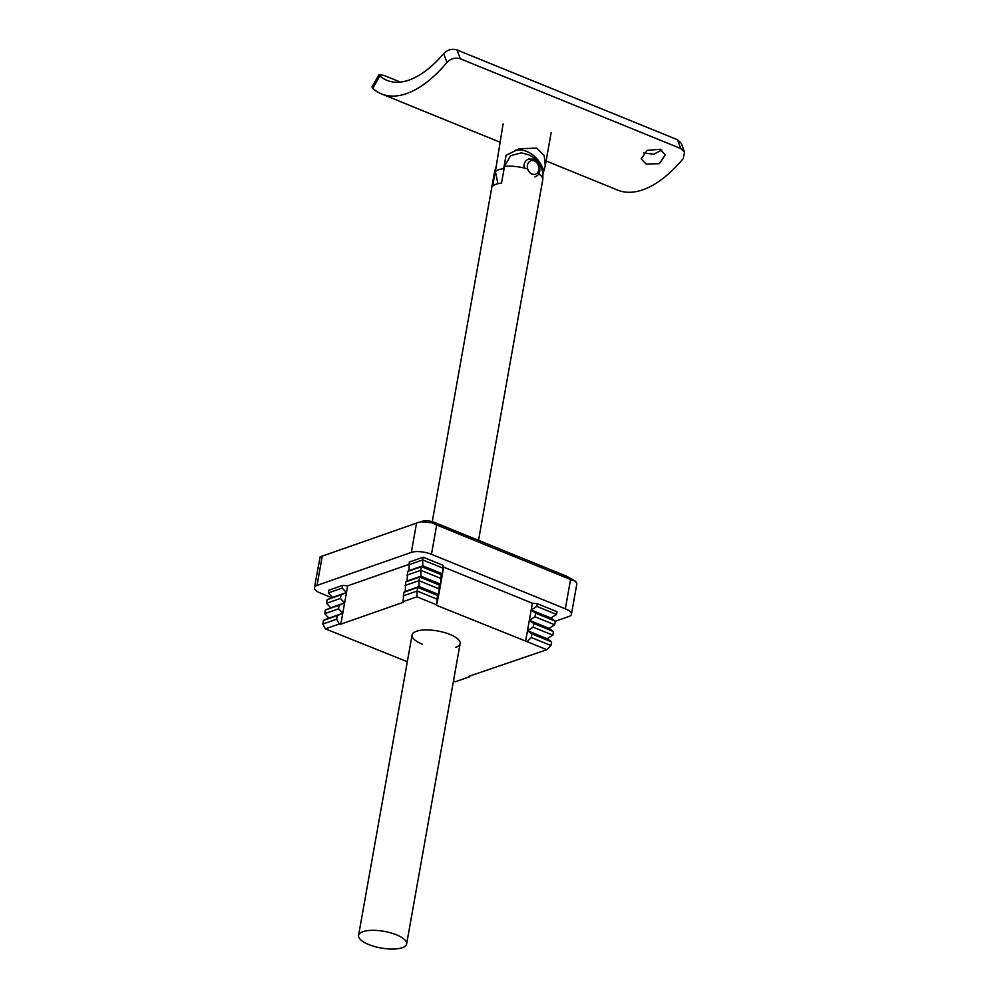 <?xml version="1.0" encoding="UTF-8"?>
<svg xmlns="http://www.w3.org/2000/svg" width="999" height="999" viewBox="0 0 999 999"><rect width="100%" height="100%" fill="white"/><g stroke="black" fill="none" stroke-linecap="round" stroke-linejoin="round"><path stroke-width="1.5" d="M443.681 53.584C447.477 49.7 451.91 48.489 457.005 49.95L460.277 58.754C455.194 57.28 450.761 58.504 446.965 62.425L443.681 53.584A103.509 50.899 112.2 0 1 387.013 80.37A103.509 50.899 112.2 0 1 379.832 75.936L372.752 88.399A118.157 58.104 -67.8 0 0 381.493 93.931L499.862 142.133M660.252 149.276L665.259 154.957L659.352 163.699L646.103 164.036L641.171 158.866L647.127 150.374L660.252 149.276M643.543 152.972L653.796 154.221L661.775 150.05M400.374 82.08L384.128 75.462L379.046 74.613L379.832 75.936M677.497 139.748L681.306 143.444L684.577 152.26L680.769 148.551L677.497 139.748L457.005 49.95M546.103 160.964L617.732 190.135A118.157 58.104 -67.8 0 0 683.204 158.629L684.565 152.26M460.277 58.754L680.769 148.551M381.493 93.931A118.157 58.104 -67.8 0 0 446.965 62.425M372.752 88.399L371.99 87.05L379.046 74.613M497.964 183.691L495.379 171.578L503.109 123.901M495.379 171.578A24.413 8.467 10.1 0 1 503.696 168.669L506.068 155.32L519.218 148.764L536.6 148.127L544.218 155.557L545.254 165.759L543.019 174.051M515.447 150.275A28.072 22.415 -109.3 0 1 543.631 170.617M503.696 168.669L503.484 172.178M496.141 167.245L495.616 169.48A24.413 8.467 -169.9 0 0 494.68 171.241L496.416 165.759M396.466 934.827A24.413 8.467 -169.9 0 0 372.177 930.319A24.413 8.467 -169.9 0 0 358.566 935.401A24.413 8.467 -169.9 0 0 368.731 944.542A24.413 8.467 -169.9 0 0 393.019 949.05A24.413 8.467 -169.9 0 0 406.63 943.968A24.413 8.467 -169.9 0 0 396.466 934.827M527.659 168.943A24.413 8.467 -169.9 0 0 504.52 166.371L501.535 183.104A24.413 8.467 -169.9 0 0 492.644 186.226L495.616 169.48M504.52 166.371L510.501 155.719L521.378 152.847L528.384 154.683C539.023 159.503 543.818 167.869 542.744 179.795A24.413 8.467 -169.9 0 0 537.337 172.977M422.24 644.143A24.413 8.467 10.1 0 1 412.375 637.062A24.413 8.467 10.1 0 1 412.075 635.014A24.413 8.467 10.1 0 1 431.993 630.194A24.413 8.467 10.1 0 1 449.975 634.44A24.413 8.467 10.1 0 1 459.827 641.533A24.413 8.467 10.1 0 1 460.139 643.581A24.413 8.467 10.1 0 1 455.794 647.315M555.319 621.266L568.831 616.533A14.648 5.082 -169.9 0 0 571.428 614.298A14.648 5.082 -169.9 0 0 571.253 613.061A14.648 5.082 -169.9 0 0 565.334 608.816L431.468 554.295A14.648 5.082 -169.9 0 0 420.666 551.748A14.648 5.082 -169.9 0 0 411.326 552.397L317.033 585.414A14.648 5.082 -169.9 0 0 314.423 587.649A14.648 5.082 -169.9 0 0 314.61 588.886A14.648 5.082 -169.9 0 0 320.529 593.131L331.818 597.727M422.802 521.153L427.922 520.654L433.966 522.202L431.793 522.752L436.688 524.987L431.468 554.295M565.334 608.816L570.554 579.507L574.475 580.856L566.545 576.198L433.966 522.202M566.545 576.198L575.686 581.343L576.848 583.878L571.428 614.298M423.139 557.205L442.832 565.222L442.495 573.838L441.146 574.687L440.646 584.203L439.298 585.064L438.798 594.58L437.45 595.429L436.588 604.832L416.895 596.815L403.034 601.673L403.896 592.27L405.244 591.408L405.744 581.905L407.093 581.043L407.592 571.528L408.941 570.679L409.278 562.062L423.139 557.205L422.664 559.915L408.791 564.772M342.232 588.074L328.371 592.931L328.846 590.222L342.719 585.364L342.232 588.074L346.466 592.544L341.034 594.83L340.384 598.438L344.618 602.921L339.185 605.207L338.536 608.816L342.769 613.286L337.337 615.571L336.688 619.18L339.248 624L340.834 624.15L403.309 602.285L403.034 601.673M339.248 624L325.374 628.858L322.827 624.038L323.464 620.429L328.908 618.144L324.675 613.661L325.312 610.052L330.756 607.767L326.523 603.296L327.16 599.687L332.605 597.402L328.371 592.931M336.688 619.18L322.827 624.038M416.895 596.815L417.12 591.021L403.246 595.879M337.337 615.571L323.464 620.429M436.8 599.038L417.12 591.021L417.757 587.412L403.896 592.27M340.834 624.15L342.769 613.286L328.908 618.144M437.45 595.429L417.757 587.412L419.105 586.563L405.244 591.408M338.536 608.816L324.675 613.661M436.588 604.832L438.798 594.58L419.105 586.563L418.968 580.656L405.094 585.501M339.185 605.207L325.312 610.052M438.648 588.673L418.968 580.656L419.605 577.047L405.744 581.905M342.769 613.286L344.618 602.921L330.756 607.767M439.298 585.064L419.605 577.047L420.954 576.186L407.093 581.043M340.384 598.438L326.523 603.296M438.798 594.58L440.646 584.203L420.954 576.186L420.816 570.279L406.943 575.137M341.034 594.83L327.16 599.687M440.497 578.296L420.816 570.279L421.453 566.67L407.592 571.528M344.618 602.921L346.466 592.544L332.605 597.402M441.146 574.687L421.453 566.67L422.802 565.821L408.941 570.679M440.646 584.203L442.495 573.838L422.802 565.821L422.664 559.915L442.345 567.932M453.471 681.018L455.307 681.768L469.18 676.922L469.53 676.086M556.53 614.435L536.838 606.418L537.325 603.708L557.017 611.725L556.53 614.435L550.874 617.969L555.332 621.191L554.682 624.8L549.025 628.346L553.483 631.555L552.834 635.164L547.177 638.711L551.635 641.932L550.986 645.541L546.828 649.725L468.906 676.311L469.18 676.922M550.874 617.969L531.181 609.952L536.838 606.418M555.332 621.191L535.639 613.174L531.181 609.952L532.38 603.246L537.325 603.708M554.682 624.8L535.002 616.783L535.639 613.174M549.025 628.346L529.333 620.329L535.002 616.783M553.483 631.555L533.791 623.538L529.333 620.329L531.181 609.952M552.834 635.164L533.154 627.147L533.791 623.538M547.177 638.711L527.484 630.694L533.154 627.147M551.635 641.932L531.943 633.915L527.484 630.694L529.333 620.329M550.986 645.541L531.306 637.524L531.943 633.915M546.828 649.725L527.147 641.708L531.306 637.524M436.863 605.444L527.147 641.708M325.374 628.858L407.317 661.725M442.832 565.222L443.681 567.12L532.38 603.246M570.554 579.507L436.688 524.987M411.326 552.397L416.546 523.089L423.576 520.916M314.423 587.649L320.117 556.893L322.252 556.106L317.033 585.414M416.546 523.089L322.252 556.106M342.719 585.364L347.664 585.839L408.853 564.41M442.495 573.838L443.681 567.12M525.549 641.558L527.484 630.694M346.466 592.544L347.664 585.839M574.475 580.856L575.686 581.343M420.629 521.703L431.793 522.752M534.303 160.976A7.08 5.657 70.7 0 0 527.435 165.197A7.08 5.657 70.7 0 0 531.98 174.051A7.08 5.657 70.7 0 0 538.848 169.842A7.08 5.657 70.7 0 0 534.303 160.976M523.988 167.969A9.515 7.605 -109.3 0 1 528.608 159.016L533.841 159.203L539.148 164.685C541.408 174.326 537.599 175.374 534.902 176.985M545.254 165.759L551.186 132.455M358.566 935.401L412.075 635.014M432.28 521.578L494.68 171.241M406.63 943.968L460.139 643.581M478.521 540.347L542.744 179.795"/></g></svg>
